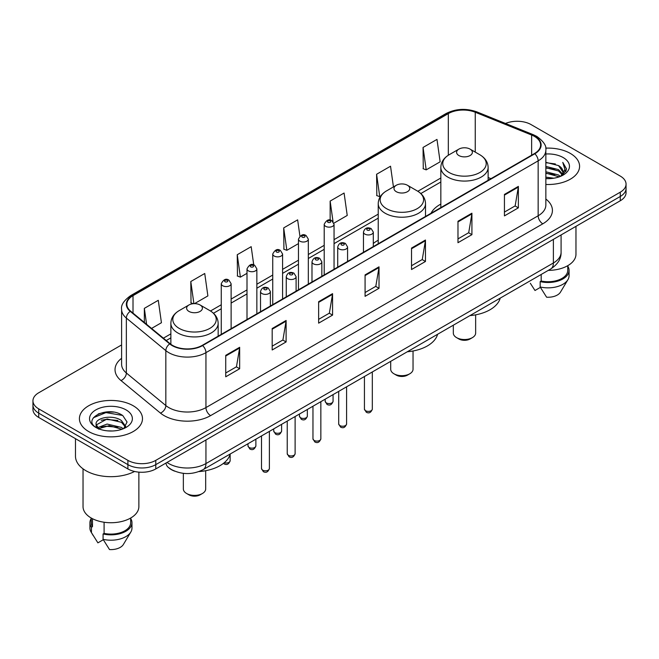 <?xml version="1.0" encoding="UTF-8"?>
<svg xmlns="http://www.w3.org/2000/svg" width="659" height="659" viewBox="0 0 659 659"><rect width="100%" height="100%" fill="white"/><g stroke="black" fill="none" stroke-linecap="round" stroke-linejoin="round"><path stroke-width="0.99" d="M378.225 240.238A34.82 20.099 0 0 0 373.307 243.492M440.838 204.084A34.82 20.099 0 0 0 431.035 213.261M174.693 471.16A19.704 11.376 180 0 1 169.141 468.088L168.243 467.338A13.139 8.789 129.5 0 1 165.953 463.063M113.579 412.147A26.278 15.173 0 0 0 98.199 413.976M121.602 344.929L38.724 392.772A19.704 11.376 0 0 0 32.95 400.82L32.95 409.404A19.704 11.376 0 0 0 38.724 417.452L127.904 468.936A19.704 11.376 0 0 0 155.779 468.936L620.276 200.764A19.704 11.376 0 0 0 626.05 192.716L626.05 188.425A19.704 11.376 0 0 1 620.276 196.473A19.704 11.376 0 0 0 626.05 188.425L626.05 184.133A19.704 11.376 0 0 0 620.276 176.085L531.096 124.6A19.704 11.376 0 0 0 505.511 123.464M32.95 400.82A19.704 11.376 0 0 0 38.724 408.868L127.904 460.361A19.704 11.376 0 0 0 155.779 460.361L155.779 464.644L620.276 196.473L155.779 464.644A19.704 11.376 0 0 1 127.904 464.644A19.704 11.376 0 0 0 155.779 464.644L155.779 468.936M38.724 408.868L38.724 413.16L127.904 464.644L38.724 413.16A19.704 11.376 0 0 1 32.95 405.112A19.704 11.376 0 0 0 38.724 413.16L38.724 417.452M570.348 153.432A31.533 18.205 0 0 0 545.701 148.143A31.533 18.205 0 0 1 570.348 153.432A31.533 18.205 0 0 1 579.582 166.299A31.533 18.205 0 0 0 570.348 153.432M133.25 405.779A31.533 18.205 0 0 0 98.883 401.833A31.533 18.205 0 0 0 79.418 418.654A31.533 18.205 0 0 0 88.652 431.53A31.533 18.205 0 0 0 123.019 435.475A31.533 18.205 0 0 0 142.484 418.654A31.533 18.205 0 0 0 133.25 405.779A31.533 18.205 0 0 0 98.883 401.833A31.533 18.205 0 0 0 79.418 418.654A31.533 18.205 0 0 0 88.652 431.53A31.533 18.205 0 0 0 123.019 435.475A31.533 18.205 0 0 0 142.484 418.654A31.533 18.205 0 0 0 133.25 405.779M534.441 136.397A21.022 12.134 180 0 1 540.594 144.98A21.022 12.134 180 0 1 534.441 153.563L202.231 345.365A21.022 12.134 180 0 1 170.146 343.743L130.663 311.188A21.022 12.134 180 0 1 126.858 304.227A21.022 12.134 180 0 1 133.011 295.644L448.318 113.603A21.022 12.134 180 0 1 475.246 112.244L531.632 135.037A21.022 12.134 180 0 1 534.441 136.397M534.811 136.182A21.549 12.439 0 0 0 531.937 134.79L475.543 111.997A21.549 12.439 0 0 0 447.947 113.389L132.64 295.43A21.549 12.439 0 0 0 130.227 311.361L169.709 343.916A21.549 12.439 0 0 0 202.601 345.58L534.811 153.778A21.549 12.439 0 0 0 534.811 136.182M225.732 355.341L225.732 376.791L239.662 368.752L239.662 347.293L225.732 355.341M225.732 372.986L236.466 366.791L239.612 348.01A5.256 3.031 -120 0 0 239.662 347.293M236.367 366.841L239.662 368.752M272.183 328.52L272.183 349.978L286.113 341.93L286.113 320.472L272.183 328.52M272.183 346.173L282.917 339.97L286.055 321.188A5.256 3.031 -120 0 0 286.113 320.472M282.818 340.028L286.113 341.93M318.635 301.707L318.635 323.157L332.564 315.109L332.564 293.659L318.635 301.707M318.635 319.351L329.36 313.157L332.507 294.367A5.256 3.031 -120 0 0 332.564 293.659M329.269 313.206L332.564 315.109M504.432 194.43L504.432 215.888L518.369 207.84L518.369 186.39L504.432 194.43M504.432 212.083L515.165 205.88L518.312 187.098A5.256 3.031 -120 0 0 518.369 186.39M515.066 205.938L518.369 207.84M457.98 221.251L457.98 242.701L471.918 234.662L471.918 213.203L457.98 221.251M457.98 238.896L468.714 232.701L471.86 213.92A5.256 3.031 -120 0 0 471.918 213.203M468.623 232.759L471.918 234.662M411.529 248.064L411.529 269.523L425.467 261.475L425.467 240.024L411.529 248.064M411.529 265.717L422.262 259.522L425.409 240.733A5.256 3.031 -120 0 0 425.467 240.024M422.172 259.572L425.467 261.475M365.078 274.885L365.078 296.336L379.016 288.296L379.016 266.837L365.078 274.885M365.078 292.53L375.811 286.336L378.958 267.554A5.256 3.031 -120 0 0 379.016 266.837M375.721 286.393L379.016 288.296M545.85 184.462A31.533 18.205 0 0 0 579.582 166.299A31.533 18.205 0 0 1 545.85 184.462M155.779 460.361L620.276 192.181A19.704 11.376 0 0 0 626.05 184.133M194.487 303.642L207.882 295.907L204.735 273.493L190.797 281.533L191.028 302.86M151.562 328.421L161.43 322.729L158.284 300.306L144.346 308.354L144.346 322.473M333.882 223.162L347.227 215.452L344.089 193.038L330.151 201.086L330.151 220.164M393.439 186.909L390.532 166.216L376.602 174.264L376.824 195.591M423.053 147.451L426.2 169.865L440.13 161.817L436.983 139.403L423.053 147.451L423.276 168.77M253.748 264.926L251.186 246.672L237.248 254.72L237.471 276.047M299.919 236.12L297.637 219.859L283.7 227.899L283.922 249.226M283.7 227.899L286.846 250.313L298.469 243.608M286.846 250.313L283.7 249.143M330.151 201.086L333.042 221.688M376.602 174.264L379.749 196.679L380.597 196.193M379.749 196.679L376.602 195.509M426.2 169.865L423.053 168.688M237.248 254.72L240.395 277.134L247.001 273.32M240.395 277.134L237.248 275.956M193.268 303.7L190.797 302.778M190.797 281.533L193.903 303.651M144.346 308.354L146.586 324.319M545.85 177.131L553.857 178.202M545.85 178.474L549.557 178.638M545.85 171.768L558.552 174.989L560.364 176.414M545.85 173.111L559.269 176.834M545.85 166.406L558.552 169.627L562.382 173.902M545.85 167.748L558.552 170.961L562.045 174.536M562.597 174.462L562.761 175.096M560.447 176.381A14.852 8.575 0 0 0 562.901 171.661A14.852 8.575 0 0 0 558.552 165.598L562.885 171.991M562.457 174.619L561.905 175.731M548.263 270.379A27.917 16.121 0 0 0 575.966 254.267L575.966 226.342M545.85 178.597A21.418 12.364 0 0 0 563.19 175.047A21.418 12.364 0 0 0 563.19 157.559A21.418 12.364 0 0 0 545.85 154M558.552 165.598L545.85 162.32M561.896 175.739L566.312 170.088L566.452 168.762L562.77 162.386L564.92 169.52L560.677 176.291M530.314 283.246L534.993 290.495L540.405 287.373M541.187 274.465L541.187 281.022A19.704 11.376 0 0 0 567.753 270.355L567.753 265.684M541.187 281.022L540.174 281.607L540.174 286.97L546.599 297.201A13.139 7.587 0 0 0 560.463 292.143L567.918 279.68A21.022 12.134 0 0 0 569.071 275.717L569.071 270.355A21.022 12.134 0 0 0 567.753 266.129M540.174 286.97A21.022 12.134 0 0 0 567.918 279.68M540.174 281.607A21.022 12.134 0 0 0 569.071 270.355M562.77 162.386L566.443 169.017M545.85 162.682L555.389 163.951M564.845 169.973L565.751 171.546M545.85 168.045L554.944 169.182M545.85 173.408L554.944 174.544M564.936 169.429L565.908 171.225M453.318 325.2L453.318 333.083A11.17 6.45 0 0 0 456.588 337.639L458.911 338.981A7.883 4.547 0 0 0 470.056 338.981L472.379 337.639A11.17 6.45 0 0 0 475.65 333.083L475.65 314.837M458.911 338.981L456.588 337.639A11.17 6.45 0 0 0 472.379 337.639M458.911 155.549A7.883 4.547 0 0 0 470.056 155.549A7.883 4.547 0 0 0 470.056 149.107L479.843 154.758A21.722 12.546 0 0 1 479.843 172.501A21.722 12.546 0 0 1 449.125 172.501A21.722 12.546 0 0 1 449.125 154.758C443.771 157.938 441.011 162.155 440.838 167.419A23.65 13.65 0 0 0 447.766 177.073A23.65 13.65 0 0 0 473.533 180.039A23.65 13.65 0 0 0 488.13 167.419C487.957 162.155 485.197 157.938 479.843 154.758L470.056 149.107A7.883 4.547 0 0 0 458.911 149.107A7.883 4.547 0 0 0 458.911 155.549M469.9 315.62A36.13 20.857 0 0 0 500.206 298.132M390.705 361.346L390.705 369.229A11.17 6.45 0 0 0 393.975 373.793L396.298 375.136A7.883 4.547 0 0 0 407.443 375.136L409.766 373.793A11.17 6.45 0 0 0 413.036 369.229L413.036 350.992M396.298 375.136L393.975 373.793A11.17 6.45 0 0 0 409.766 373.793M396.298 191.695A7.883 4.547 0 0 0 407.443 191.695A7.883 4.547 0 0 0 407.443 185.261L417.229 190.912A21.722 12.546 0 0 1 417.229 208.648A21.722 12.546 0 0 1 386.512 208.648A21.722 12.546 0 0 1 386.503 190.912C381.157 194.092 378.398 198.31 378.225 203.573A23.65 13.65 0 0 0 385.144 213.228A23.65 13.65 0 0 0 410.919 216.185A23.65 13.65 0 0 0 425.516 203.573C425.343 198.31 422.584 194.092 417.229 190.912L407.443 185.261A7.883 4.547 0 0 0 396.298 185.261A7.883 4.547 0 0 0 396.298 191.695M407.287 351.774A36.13 20.857 0 0 0 437.592 334.278M183.35 473.343L183.35 488.945A11.17 6.45 0 0 0 186.621 493.509L188.944 494.843A7.883 4.547 0 0 0 200.089 494.843L202.412 493.509A11.17 6.45 0 0 0 205.682 488.945L205.682 470.699M188.944 494.843L186.621 493.509A11.17 6.45 0 0 0 202.412 493.509M188.944 311.41A7.883 4.547 0 0 0 200.089 311.41A7.883 4.547 0 0 0 200.089 304.977L209.875 310.628A21.722 12.546 0 0 1 209.875 328.363A21.722 12.546 0 0 1 179.157 328.363A21.722 12.546 0 0 1 179.157 310.628C173.803 313.799 171.043 318.025 170.87 323.289A23.65 13.65 0 0 0 177.79 332.943A23.65 13.65 0 0 0 203.565 335.901A23.65 13.65 0 0 0 218.162 323.289C217.989 318.025 215.229 313.799 209.875 310.628L200.089 304.977A7.883 4.547 0 0 0 188.944 304.977A7.883 4.547 0 0 0 188.944 311.41M198.993 471.564A36.13 20.857 0 0 0 230.238 453.993M75.48 438.672L75.48 456.201A35.471 20.478 0 0 0 85.868 470.683A35.471 20.478 0 0 0 134.584 471.473M83.034 468.837L83.034 506.623A27.917 16.121 0 0 0 91.214 518.015A27.917 16.121 0 0 0 121.635 521.508A27.917 16.121 0 0 0 138.868 506.623L138.868 472.141M107.368 430.846L112.368 430.994M97.54 427.707L107.112 424.058L121.454 427.411L123.192 428.803M98.249 428.77L109.163 425.681L121.454 429.116M96.099 424.108L98.562 428.737M96.123 424.52C94.608 417.93 112.681 414.041 121.454 420.599L125.721 426.488M96.189 424.956L107.079 418.967L121.454 422.295L125.383 426.933M123.694 428.597L127.055 422.007L122.805 415.607C107.779 404.807 81.073 419.042 96.494 427.773L97.26 428.235M126.1 409.914A21.418 12.364 0 0 0 95.81 409.914A21.418 12.364 0 0 0 95.81 427.403A21.418 12.364 0 0 0 126.1 427.403A21.418 12.364 0 0 0 126.1 409.914M91.247 518.04L91.247 522.711A19.704 11.376 0 0 0 92.474 526.673L92.474 518.707M91.247 518.485A21.022 12.134 0 0 0 89.929 522.711L89.929 528.073A21.022 12.134 0 0 0 91.082 532.035A21.022 12.134 0 0 0 91.461 532.62L97.894 542.851L103.306 539.729M91.461 532.62L91.461 527.258L92.474 526.673M89.929 522.711A21.022 12.134 0 0 0 91.461 527.258M98.883 429.174C96.642 427.839 95.736 426.398 96.173 424.857M104.089 522.241L104.089 533.378A19.704 11.376 0 0 0 130.663 522.711L130.663 518.04M104.089 533.378L103.076 533.963L103.076 539.326L109.509 549.557A13.139 7.587 0 0 0 123.373 544.491L130.82 532.035A21.022 12.134 0 0 0 131.973 528.073L131.973 522.711A21.022 12.134 0 0 0 130.663 518.485M103.076 539.326A21.022 12.134 0 0 0 130.82 532.035M103.076 533.963A21.022 12.134 0 0 0 131.973 522.711M93.364 417.757L105.942 412.6L122.516 415.417M101.222 420.269L105.942 419.412L117.879 420.45M101.165 427.09L105.942 426.216L117.862 427.263M167.015 462.445A26.278 15.173 0 0 0 168.786 463.574A26.278 15.173 0 0 0 205.946 463.574L553.387 262.982A26.278 15.173 0 0 0 561.089 252.249C561.279 258.773 557.802 264.35 550.669 268.996L203.219 469.587A13.139 7.587 60 0 0 205.946 463.574L205.946 439.973M553.387 239.382L553.387 262.982A13.139 7.587 60 0 1 550.669 268.996M620.276 200.764L620.276 192.181M127.904 468.936L127.904 460.361M545.85 199.034A32.843 18.963 180 0 1 542.802 223.821L210.592 415.623A6.565 3.789 60 0 1 205.946 407.583L538.156 215.781A26.278 15.173 0 0 0 545.85 205.048L545.85 150.128A26.278 15.173 180 0 1 538.156 160.854A6.565 3.789 -120 0 0 534.811 153.778M210.592 415.623A32.843 18.963 180 0 1 164.14 415.623A32.843 18.963 180 0 1 160.458 413.094L120.976 380.54A32.843 18.963 180 0 1 121.602 358.282M168.786 407.583A26.278 15.173 0 0 0 205.946 407.583L205.946 352.656A26.278 15.173 180 0 1 165.837 350.629L126.355 318.075A26.278 15.173 180 0 1 121.602 309.376L121.602 364.295A26.278 15.173 0 0 0 126.355 372.994L165.837 405.557A26.278 15.173 0 0 0 168.786 407.583M545.85 150.128C546.723 146.026 543.708 141.446 536.797 136.397L533.337 134.716A6.565 3.073 112 0 0 531.937 134.79M533.337 134.716L476.951 111.923C466.07 108.068 455.74 108.628 445.962 113.595A6.565 3.789 60 0 1 447.947 113.389M132.64 295.43A6.565 3.789 -120 0 0 130.655 295.636C123.843 300.537 120.819 305.117 121.602 309.376M130.227 311.361A6.565 4.391 129.5 0 0 126.355 318.075L126.355 372.994A6.565 4.391 -50.5 0 1 120.976 380.54M476.951 111.923A6.565 3.073 112 0 0 475.543 111.997M169.709 343.916A6.565 4.391 129.5 0 0 165.837 350.629L165.837 405.557A6.565 4.391 -50.5 0 1 160.458 413.094M202.601 345.58A6.565 3.789 60 0 1 205.946 352.656L538.156 160.854L538.156 215.781A6.565 3.789 60 0 0 542.802 223.821M133.011 295.644L133.011 313.124M531.632 135.037L531.632 155.178M475.246 112.244L475.246 152.105M490.955 178.663L488.13 177.526M448.318 113.603L448.318 155.244M440.838 177.996L417.839 191.275M378.225 214.15L334.055 239.645M324.203 245.337L308.321 254.506M298.469 260.19L282.587 269.358M272.735 275.05L256.853 284.218M247.001 289.902L231.12 299.071M221.267 304.763L210.485 310.99M170.87 333.858L163.391 338.174M365.078 275.569L378.958 267.554M411.529 248.748L425.409 240.733M457.98 221.926L471.86 213.92M504.432 195.113L518.312 187.098M318.635 302.382L332.507 294.367M272.183 329.203L286.055 321.188M225.732 356.017L239.612 348.01M372.319 409.107C371.025 412.658 369.007 413.695 366.272 412.221L364.435 409.107A3.938 2.274 0 0 0 365.588 410.722A3.938 2.274 0 0 0 369.888 411.216A3.938 2.274 0 0 0 372.319 409.107L372.319 371.964M364.897 234.118A4.926 2.842 180 0 1 363.455 232.108C364.707 228.072 367.285 226.894 371.182 228.599L373.307 232.108A4.926 2.842 180 0 1 370.267 234.736A4.926 2.842 180 0 1 364.897 234.118M369.542 228.755A1.639 0.947 0 0 0 367.22 228.755A1.639 0.947 0 0 0 367.22 230.098A1.639 0.947 0 0 0 369.542 230.098A1.639 0.947 0 0 0 369.542 228.755M346.585 423.968C345.291 427.51 343.273 428.548 340.538 427.081L338.701 423.968A3.938 2.274 0 0 0 339.855 425.574A3.938 2.274 0 0 0 344.155 426.068A3.938 2.274 0 0 0 346.585 423.968L346.585 386.817M339.163 248.978A4.926 2.842 180 0 1 337.721 246.968C338.981 242.924 341.551 241.754 345.448 243.451L347.573 246.968A4.926 2.842 180 0 1 344.533 249.596A4.926 2.842 180 0 1 339.163 248.978M343.809 243.616A1.639 0.947 0 0 0 341.486 243.616A1.639 0.947 0 0 0 341.486 244.959A1.639 0.947 0 0 0 343.809 244.959A1.639 0.947 0 0 0 343.809 243.616M320.851 438.828C319.557 442.37 317.539 443.408 314.804 441.934L312.967 438.828A3.938 2.274 0 0 0 314.129 440.434A3.938 2.274 0 0 0 318.421 440.929A3.938 2.274 0 0 0 320.851 438.828L320.851 401.677M313.429 263.839A4.926 2.842 180 0 1 311.987 261.821C313.247 257.784 315.818 256.615 319.714 258.312L321.839 261.821A4.926 2.842 180 0 1 318.799 264.448A4.926 2.842 180 0 1 313.429 263.839M318.075 258.468A1.639 0.947 0 0 0 315.752 258.468A1.639 0.947 0 0 0 315.752 259.811A1.639 0.947 0 0 0 318.075 259.811A1.639 0.947 0 0 0 318.075 258.468M295.117 453.68C293.823 457.222 291.805 458.26 289.07 456.794L287.233 453.68A3.938 2.274 0 0 0 288.395 455.287A3.938 2.274 0 0 0 292.687 455.781A3.938 2.274 0 0 0 295.117 453.68L295.117 416.529M287.695 278.691A4.926 2.842 180 0 1 286.253 276.681C287.513 272.637 290.092 271.467 293.98 273.164L296.105 276.681A4.926 2.842 180 0 1 293.066 279.309A4.926 2.842 180 0 1 287.695 278.691M292.341 273.328A1.639 0.947 0 0 0 290.018 273.328A1.639 0.947 0 0 0 290.018 274.671A1.639 0.947 0 0 0 292.341 274.671A1.639 0.947 0 0 0 292.341 273.328M269.383 468.541C268.089 472.083 266.071 473.121 263.336 471.655L261.508 468.541A3.938 2.274 0 0 0 262.661 470.147A3.938 2.274 0 0 0 266.953 470.641A3.938 2.274 0 0 0 269.383 468.541L269.383 431.39M261.961 293.552A4.926 2.842 180 0 1 260.519 291.542C261.78 287.497 264.358 286.327 268.246 288.024L270.371 291.542A4.926 2.842 180 0 1 267.332 294.169A4.926 2.842 180 0 1 261.961 293.552M266.607 288.189A1.639 0.947 0 0 0 264.284 288.189A1.639 0.947 0 0 0 264.284 289.523A1.639 0.947 0 0 0 266.607 289.523A1.639 0.947 0 0 0 266.607 288.189M326.345 402.913A3.938 2.274 0 0 0 330.637 403.407A3.938 2.274 0 0 0 333.067 401.306C331.774 404.848 329.755 405.886 327.021 404.42L325.184 401.306A3.938 2.274 0 0 0 326.345 402.913M334.055 269.251L334.055 224.307A4.926 2.842 180 0 1 331.016 226.935A4.926 2.842 180 0 1 325.645 226.317A4.926 2.842 180 0 1 324.203 224.307L324.203 274.943M327.968 222.297A1.639 0.947 0 0 0 330.291 222.297A1.639 0.947 0 0 0 330.291 220.954A1.639 0.947 0 0 0 327.968 220.954A1.639 0.947 0 0 0 327.968 222.297M300.611 417.773A3.938 2.274 0 0 0 304.903 418.267A3.938 2.274 0 0 0 307.333 416.167C306.04 419.709 304.021 420.747 301.287 419.272L299.45 416.167A3.938 2.274 0 0 0 300.611 417.773M308.321 284.111L308.321 239.159A4.926 2.842 180 0 1 305.282 241.795A4.926 2.842 180 0 1 299.911 241.178A4.926 2.842 180 0 1 298.469 239.159L298.469 289.795M302.234 237.149A1.639 0.947 0 0 0 304.557 237.149A1.639 0.947 0 0 0 304.557 235.815A1.639 0.947 0 0 0 302.234 235.815A1.639 0.947 0 0 0 302.234 237.149M274.877 432.625A3.938 2.274 0 0 0 279.169 433.12A3.938 2.274 0 0 0 281.607 431.019C280.306 434.561 278.287 435.599 275.553 434.133L273.724 431.019A3.938 2.274 0 0 0 274.877 432.625M282.587 298.964L282.587 254.02A4.926 2.842 180 0 1 279.548 256.648A4.926 2.842 180 0 1 274.177 256.03A4.926 2.842 180 0 1 272.735 254.02L272.735 304.656M276.5 252.01A1.639 0.947 0 0 0 278.823 252.01A1.639 0.947 0 0 0 278.823 250.667A1.639 0.947 0 0 0 276.5 250.667A1.639 0.947 0 0 0 276.5 252.01M249.143 447.486A3.938 2.274 0 0 0 253.435 447.98A3.938 2.274 0 0 0 255.873 445.879C254.572 449.422 252.554 450.459 249.819 448.993L247.99 445.879A3.938 2.274 0 0 0 249.143 447.486M256.853 313.824L256.853 268.88A4.926 2.842 180 0 1 253.814 271.508A4.926 2.842 180 0 1 248.443 270.89A4.926 2.842 180 0 1 247.001 268.88L247.001 319.508M250.766 266.862A1.639 0.947 0 0 0 253.089 266.862A1.639 0.947 0 0 0 253.089 265.528A1.639 0.947 0 0 0 250.766 265.528A1.639 0.947 0 0 0 250.766 266.862M224.249 462.717A3.938 2.274 0 0 0 230.139 460.732C228.838 464.282 226.82 465.32 224.085 463.845L223.434 463.368M231.12 328.676L231.12 283.732A4.926 2.842 180 0 1 228.08 286.36A4.926 2.842 180 0 1 222.709 285.742A4.926 2.842 180 0 1 221.267 283.732L221.267 334.368M225.032 281.722A1.639 0.947 0 0 0 227.355 281.722A1.639 0.947 0 0 0 227.355 280.38A1.639 0.947 0 0 0 225.032 280.38A1.639 0.947 0 0 0 225.032 281.722M203.219 469.587C192.65 474.9 182.073 474.9 171.505 469.587L168.243 467.338M561.089 252.249L561.089 234.933M445.962 113.595L130.655 295.636M440.838 181.991L420.837 193.54M378.225 218.145L334.055 243.641M324.203 249.333L308.321 258.501M298.469 264.193L282.587 273.361M272.735 279.045L256.853 288.214M247.001 293.906L231.12 303.074M221.267 308.758L213.483 313.256M170.87 337.861L166.249 340.53M488.13 180.294L488.13 167.419M440.838 207.601L440.838 167.419M458.911 149.107L449.125 154.758M425.516 216.449L425.516 203.573M378.225 243.756L378.225 203.573M396.298 185.261L386.503 190.912M218.162 336.156L218.162 323.289M170.87 344.303L170.87 323.289M188.944 304.977L179.157 310.628M93.216 535.602L91.082 532.035M364.435 409.107L364.435 376.511M363.455 252.282L363.455 232.108M373.307 246.59L373.307 232.108M338.701 423.968L338.701 391.372M337.721 267.134L337.721 246.968M347.573 261.45L347.573 246.968M312.967 438.828L312.967 406.224M311.987 281.994L311.987 261.821M321.839 276.302L321.839 261.821M287.233 453.68L287.233 421.085M286.253 296.847L286.253 276.681M296.105 291.163L296.105 276.681M261.508 468.541L261.508 435.945M260.519 311.707L260.519 291.542M270.371 306.015L270.371 291.542M333.067 401.306L333.067 394.626M334.055 224.307L331.93 220.79C329.072 218.73 326.493 219.9 324.203 224.307M325.184 401.306L325.184 399.173M307.333 416.167L307.333 409.478M308.321 239.159L306.196 235.65C303.338 233.583 300.768 234.761 298.469 239.159M299.45 416.167L299.45 414.033M281.607 431.019L281.607 424.338M282.587 254.02L280.462 250.502C277.604 248.443 275.034 249.613 272.735 254.02M273.724 431.019L273.724 428.885M255.873 445.879L255.873 439.191M256.853 268.88L254.728 265.363C251.87 263.295 249.3 264.473 247.001 268.88M247.99 445.879L247.99 443.746M230.139 460.732L230.139 454.356M231.12 283.732L228.994 280.223C226.144 278.156 223.566 279.325 221.267 283.732"/></g></svg>
